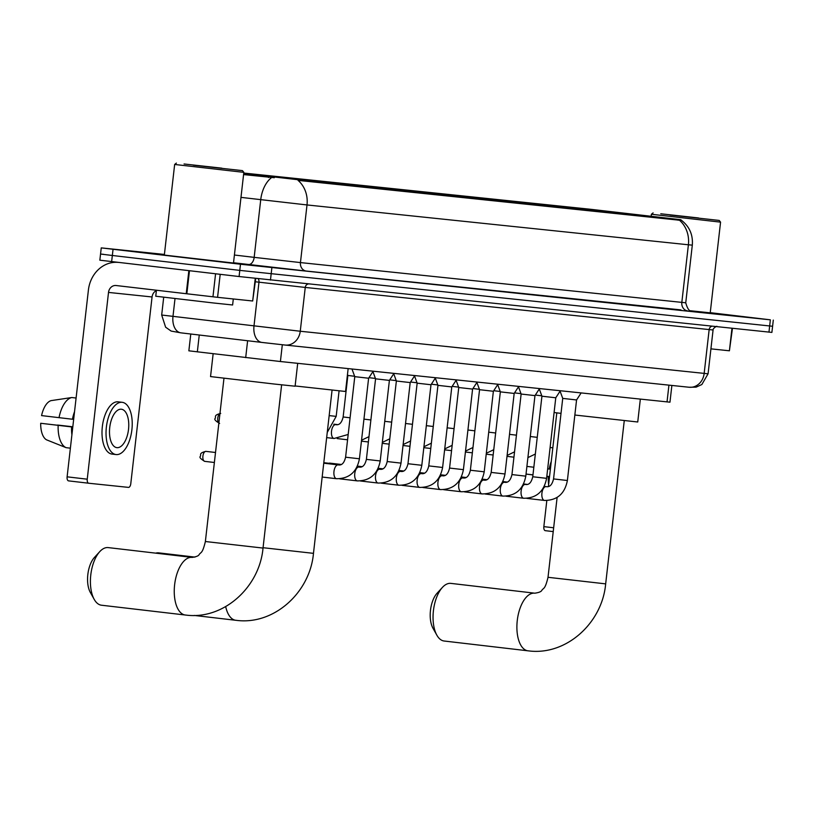 <?xml version="1.0" encoding="UTF-8"?>
<svg xmlns="http://www.w3.org/2000/svg" width="814" height="814" viewBox="0 0 814 814"><rect width="100%" height="100%" fill="white"/><g stroke="black" fill="none" stroke-linecap="round" stroke-linejoin="round"><path stroke-width="1.22" d="M346.459 184.29L285.826 177.574L346.459 184.29M243.712 173.382L316.849 181.583L243.742 173.128M638.644 214.815L578.021 208.089L638.644 214.815M557.855 206.135L575.02 208.038L557.855 206.135M537.067 203.968L554.222 205.871L537.067 203.968M516.269 201.791L533.424 203.693L516.269 201.791M495.472 199.623L512.627 201.526L495.472 199.623M474.674 197.446L491.839 199.349L474.674 197.446M453.876 195.279L471.041 197.181L453.876 195.279M433.089 193.101L450.244 195.004L433.089 193.101M412.291 190.934L429.446 192.837L412.291 190.934M391.493 188.756L408.648 190.659L391.493 188.756M370.696 186.589L387.861 188.492L370.696 186.589M349.898 184.412L367.063 186.314L349.898 184.412M585.561 209.503L602.716 211.406L585.561 209.503M564.763 207.336L581.918 209.229L564.763 207.336M543.966 205.159L561.131 207.061L543.966 205.159M523.168 202.991L540.333 204.884L523.168 202.991M502.37 200.814L519.536 202.717L502.37 200.814M481.583 198.647L498.738 200.549L481.583 198.647M460.785 196.469L477.94 198.372L460.785 196.469M439.987 194.302L457.142 196.205L439.987 194.302M419.19 192.124L436.355 194.027L419.19 192.124M398.392 189.957L415.557 191.86L398.392 189.957M377.604 187.78L394.759 189.682L377.604 187.78M243.752 173.046L590.404 209.259L680.85 219.709L299.827 179.935L243.701 173.463M671.876 385.449L669.963 402.187L280.403 361.528L188.858 350.824L190.781 334.015M164.336 255.087L236.192 263.349L164.326 255.087M680.789 219.8C689.295 226.129 693.131 234.574 692.307 245.146L688.4 244.78A27.076 23.637 -84 0 0 679.436 220.218L298.056 180.382A27.076 23.637 96 0 1 307.01 204.945L240.975 197.375M103.49 254.314L100.549 254.039L99.847 260.185L239.082 276.536L239.784 270.38L772.598 326.261L239.784 270.38L112.342 255.484L239.784 270.38L240.486 264.235L770.359 319.831L710.246 312.668M100.549 254.039L112.342 255.484L100.549 254.039L101.251 247.883L240.486 264.235M274.308 177.706L243.579 174.583M690.323 310.755L712.911 313.146L690.323 310.745M164.408 254.446L101.251 247.883M239.082 276.536L771.896 332.407L773.3 320.106M710.917 348.86L729.405 350.793L731.969 328.266M545.268 530.667L553.225 531.603L545.278 530.667A3.867 1.882 -83.3 0 1 545.268 530.667A3.867 1.882 -83.3 0 1 543.844 526.638L553.662 527.777M556.807 412.871L548.433 486.324M546.815 500.559L543.844 526.638M732.458 328.317L729.405 350.793M546.825 476.302L549.542 476.628M551.271 461.446A25.529 12.454 96.7 0 0 549.175 469.037L547.669 468.864M550.386 469.159L549.175 469.037M546.794 476.546L549.511 476.851M548.3 476.719A25.529 12.454 96.7 0 0 548.636 484.564M550.101 447.507L552.126 447.741M533.842 467.236L526.902 466.412M526.027 474.104L532.966 474.928M549.542 476.577L546.825 476.261M549.521 476.801L546.804 476.485M532.966 474.867L526.037 474.053M670.003 214.977L719.2 220.431L670.003 214.977M651.159 216.198L651.383 214.255L720.563 222.141L719.2 220.431M690.282 310.734L710.225 312.841L720.563 222.141M698.534 217.959L660.785 213.777L698.534 217.959M436.853 635.174L432.987 628.266A21.276 10.379 -83.3 0 1 437.087 593.223L442.44 587.382A29.009 14.153 96.7 0 0 436.853 635.174A29.009 14.153 96.7 0 0 444.139 641.015A29.009 14.153 96.7 0 0 444.22 641.025M450.956 583.394A29.009 14.153 96.7 0 0 450.875 583.384A29.009 14.153 96.7 0 0 450.793 583.373A29.009 14.153 96.7 0 0 442.44 587.382M574.847 415.028L637.738 421.998L640.343 399.125M648.626 216.249L604.324 211.294L648.656 216.29M597.618 210.511L582.061 208.649M588.339 209.34L582.173 208.567M588.695 209.381L633.292 214.55M588.227 209.188L597.629 210.49M633.17 214.194L588.878 209.218M554.09 412.515L561.019 413.39M652.411 216.687L637.973 215.069M652.38 216.646L638.135 214.804M158.771 552.879A29.009 14.153 96.7 0 0 158.679 552.869A29.009 14.153 96.7 0 0 158.598 552.859A29.009 14.153 96.7 0 0 155.708 553.144M295.116 385.958L345.543 391.483L348.148 368.6M312.128 180.769L356.461 185.765M305.423 179.986L289.876 178.124M296.143 178.815L289.977 178.042M296.51 178.866L341.107 184.025M312.149 180.749L356.43 185.724M296.042 178.673L305.443 179.965M340.974 183.679L296.693 178.693M360.226 186.172L345.777 184.544M360.185 186.121L345.95 184.279M94.21 599.379L90.344 592.47A21.276 10.379 -83.3 0 1 94.444 557.427L99.796 551.597A29.009 14.153 96.7 0 0 94.21 599.379A29.009 14.153 96.7 0 0 101.496 605.219A29.009 14.153 96.7 0 0 101.577 605.229M108.313 547.608A29.009 14.153 96.7 0 0 108.231 547.598A29.009 14.153 96.7 0 0 108.15 547.588A29.009 14.153 96.7 0 0 99.796 551.597M213.146 353.754L210.541 376.577L274.186 384.025L295.095 386.212L297.7 363.329M261.681 175.498L306.013 180.494M243.722 173.29L256.725 174.878L243.722 173.341M246.062 173.596L290.649 178.754M261.691 175.478L305.983 180.464M243.732 173.179L245.594 173.402L243.732 173.219M290.527 178.408L246.235 173.433M309.768 180.901L295.329 179.273M309.737 180.85L295.492 179.009M581.135 392.938L576.566 399.959L562.728 398.382L560.083 391.147M560.337 390.771L555.769 397.781L541.931 396.204L539.295 388.98M539.54 388.593L534.971 395.614L521.133 394.037L518.498 386.803M518.742 386.426L514.173 393.437L500.345 391.86L497.7 384.635M497.954 384.249L493.376 391.269L479.548 389.692L476.902 382.458M477.157 382.081L472.588 389.092L458.75 387.515L456.105 380.291M456.359 379.904L451.79 386.925L437.952 385.348L435.317 378.113M435.561 377.737L430.993 384.747L417.155 383.17L414.519 375.946M328.907 463.288A6.96 3.398 -83.3 0 1 329.365 463.146A6.96 3.398 -83.3 0 1 329.823 463.135A6.96 3.398 -83.3 0 1 329.843 463.135A6.96 3.398 -83.3 0 1 329.863 463.135M414.764 375.559L410.195 382.58L396.367 381.003L393.722 373.768M393.966 373.392L389.397 380.403L375.569 378.825L372.924 371.601M373.178 371.215L368.61 378.235L354.772 376.658L351.974 368.996M541.788 395.818L535.337 395.055M520.991 393.65L514.54 392.887M500.203 391.473L493.742 390.71M479.405 389.306L472.944 388.543M458.608 387.128L452.146 386.365M437.81 384.961L431.349 384.198M417.012 382.784L410.561 382.02M396.225 380.616L389.764 379.853M375.427 378.439L368.966 377.676M354.629 376.272L347.863 375.458L347.486 374.42M220.197 274.328L217.572 297.324L252.676 300.997L255.25 278.388M118.264 262.403A30.942 27.015 -84 0 0 88.4 290.069L67.114 476.831L87.24 479.192L108.516 292.419A7.733 6.756 96 0 1 116.026 285.511A7.733 6.756 96 0 1 116.097 285.521L186.233 293.712L188.858 270.665M87.24 479.192A3.867 1.882 96.7 0 0 88.665 483.221L68.559 480.871A3.867 1.882 -83.3 0 1 68.539 480.871A3.867 1.882 -83.3 0 1 67.114 476.831M68.539 480.871L88.665 483.221A3.867 1.882 96.7 0 0 88.675 483.231L128.47 487.383A3.867 1.882 96.7 0 0 130.779 483.74L152.065 296.968A7.733 6.756 96 0 1 156.39 290.598M255.738 278.439L252.676 300.997M217.572 297.324L186.233 293.712M116.941 447.649A19.343 9.432 96.7 0 0 128.51 429.477A19.343 9.432 96.7 0 0 121.378 409.228A19.343 9.432 96.7 0 0 121.317 409.218A19.343 9.432 96.7 0 0 109.748 427.401A19.343 9.432 96.7 0 0 116.88 447.649A19.343 9.432 96.7 0 0 116.941 447.649M57.499 425.223A15.476 7.55 96.7 0 0 57.55 425.04L72.812 426.831M118.234 401.851A26.302 12.831 96.7 0 0 118.162 401.841A26.302 12.831 96.7 0 0 118.081 401.831A26.302 12.831 96.7 0 0 102.35 426.556A26.302 12.831 96.7 0 0 112.047 454.09A26.302 12.831 96.7 0 0 112.129 454.1M122.11 402.309A26.302 12.831 96.7 0 0 106.38 427.024A26.302 12.831 96.7 0 0 116.076 454.558A26.302 12.831 96.7 0 0 116.148 454.568A26.302 12.831 96.7 0 0 131.878 429.853A26.302 12.831 96.7 0 0 122.181 402.309A26.302 12.831 96.7 0 0 122.11 402.309M74.542 411.65A25.529 12.454 96.7 0 0 72.446 419.241L41.575 415.598A20.116 9.809 96.7 0 1 51.068 400.63L71.815 397.527L76.099 398.026M73.667 419.363L72.446 419.241M72.792 427.004L40.7 423.28L72.792 427.055M71.571 426.923A25.529 12.454 96.7 0 0 71.907 434.768M76.099 397.975L75.397 397.944M71.815 397.527A25.529 12.454 96.7 0 0 59.035 417.674M58.15 425.356A25.529 12.454 96.7 0 0 66.107 447.669L46.602 439.855A20.116 9.809 96.7 0 1 40.7 423.28M70.38 448.168L66.107 447.669M72.822 426.78L57.55 425.04M193.274 165.181L242.47 170.635L193.274 165.181M243.834 172.344L233.496 263.044L164.326 255.158L174.654 164.459L243.834 172.344L242.47 170.635M156.43 290.232L155.749 296.225L213.614 302.991L232.611 304.985L233.303 298.972M221.805 168.162L184.056 163.98L221.805 168.162M268.589 176.414L268.467 177.523M299.827 179.935L299.745 180.698M678.204 219.465L678.123 220.218M668.935 385.144L667.032 401.913M199.257 335.022L197.334 351.882M247.619 340.74L245.696 357.611M282.316 344.749L280.403 361.528M680.972 309.89L306.278 271.052A7.733 6.756 96 0 1 300.447 262.586L685.744 302.788C687.433 308.872 689.509 311.691 691.961 311.253M306.278 271.052L233.526 262.759M271.438 177.676A27.076 17.114 96.7 0 0 260.734 199.715L254.172 257.356L300.447 262.586L307.01 204.945L688.4 244.78L681.827 302.421A7.733 6.756 96 0 0 687.657 310.897M271.866 267.765L270.462 280.057M770.359 319.831L768.965 332.132M113.044 249.338L111.64 261.63M234.412 255.026L254.172 257.356A7.733 4.894 -83.3 0 1 248.433 264.53M175.01 298.596L172.975 316.432A15.476 9.778 96.7 0 0 180.881 332.845L171.143 331.074L165.618 327.197L161.681 315.028L300.254 331.247L708.078 373.799L701.851 384.523L696.143 387.128L689.143 387.25A15.476 13.502 96 0 1 689 387.24L285.378 345.075M712.108 326.19A3.867 3.378 -84 0 0 709.157 329.619L704.161 373.433A15.476 13.502 96 0 1 689.143 387.25L285.236 345.065A15.476 13.502 96 0 1 285.093 345.044L264.174 342.694M264.082 342.684L261.955 342.429A15.476 9.778 96.7 0 1 261.894 342.429L180.881 332.845A15.476 9.778 96.7 0 0 180.952 332.855L261.823 342.419M258.099 278.703A3.867 2.442 -83.3 0 1 258.974 282.204L253.988 326.017A15.476 9.778 96.7 0 0 261.894 342.429L285.236 345.065A15.476 13.502 96 0 0 300.254 331.247L305.25 287.434L255.362 281.776M716.992 326.567C717.368 325.407 712.688 328.429 713.074 329.985L305.25 287.434A3.867 3.378 -84 0 1 308.201 284.005M624.267 420.624L605.667 583.872L548.015 577.299C545.044 589.896 543.508 587.667 541.819 590.364C541.208 591.666 538.868 592.612 534.788 593.192L534.717 593.182A29.009 14.153 -83.3 0 1 534.737 593.192M528.062 650.824A29.009 14.153 -83.3 0 1 527.981 650.813A29.009 14.153 -83.3 0 1 517.277 620.441A29.009 14.153 -83.3 0 1 534.625 593.172A29.009 14.153 -83.3 0 1 534.717 593.182L450.875 583.384M332.071 390.11L313.471 553.347L263.064 547.71M235.867 620.299A29.009 14.153 -83.3 0 1 235.785 620.288A29.009 14.153 -83.3 0 1 225.692 606.613M281.624 384.839L263.024 548.076L205.372 541.514C202.401 554.1 200.865 551.872 199.176 554.568C198.565 555.881 196.225 556.817 192.145 557.407L192.073 557.397A29.009 14.153 -83.3 0 1 192.094 557.397M185.419 615.028A29.009 14.153 -83.3 0 1 185.338 615.018A29.009 14.153 -83.3 0 1 174.634 584.656A29.009 14.153 -83.3 0 1 191.982 557.386A29.009 14.153 -83.3 0 1 192.073 557.397L108.231 547.598M576.566 399.959L567.389 480.504L553.551 478.927C552.167 484.788 549.684 487.342 546.113 486.609A6.96 3.398 -83.3 0 1 546.113 486.609A6.96 3.398 -83.3 0 1 546.306 486.64M544.729 500.447A6.96 3.398 -83.3 0 1 544.515 500.437A6.96 3.398 -83.3 0 1 544.495 500.437A6.96 3.398 -83.3 0 1 544.301 500.407A6.96 3.398 -83.3 0 1 541.951 492.948A6.96 3.398 -83.3 0 1 546.092 486.599L544.23 486.385M555.769 397.781L546.591 478.337L532.753 476.76C531.369 482.61 528.886 485.175 525.315 484.432A6.96 3.398 -83.3 0 1 525.508 484.472M523.931 498.28A6.96 3.398 -83.3 0 1 523.717 498.27A6.96 3.398 -83.3 0 1 523.697 498.26A6.96 3.398 -83.3 0 1 523.504 498.229A6.96 3.398 -83.3 0 1 521.153 490.781A6.96 3.398 -83.3 0 1 525.295 484.432A6.96 3.398 -83.3 0 1 525.315 484.432L523.433 484.218M534.971 395.614L525.793 476.159L511.955 474.582C510.571 480.443 508.089 482.997 504.517 482.264A6.96 3.398 -83.3 0 1 504.711 482.295M503.133 496.102A6.96 3.398 -83.3 0 1 502.92 496.092A6.96 3.398 -83.3 0 1 502.899 496.092A6.96 3.398 -83.3 0 1 502.716 496.062A6.96 3.398 -83.3 0 1 500.356 488.603A6.96 3.398 -83.3 0 1 504.497 482.254A6.96 3.398 -83.3 0 1 504.517 482.264L502.635 482.041M514.173 393.437L504.995 473.992L491.168 472.415C489.774 478.266 487.301 480.83 483.719 480.087A6.96 3.398 -83.3 0 1 483.719 480.087A6.96 3.398 -83.3 0 1 483.913 480.128M482.346 493.935A6.96 3.398 -83.3 0 1 482.132 493.925A6.96 3.398 -83.3 0 1 482.112 493.915A6.96 3.398 -83.3 0 1 481.919 493.884A6.96 3.398 -83.3 0 1 479.568 486.436A6.96 3.398 -83.3 0 1 483.699 480.087L481.837 479.873M493.376 391.269L484.208 471.815L470.37 470.238C468.986 476.098 466.503 478.652 462.932 477.92A6.96 3.398 -83.3 0 1 462.932 477.92A6.96 3.398 -83.3 0 1 463.115 477.95M461.548 491.758A6.96 3.398 -83.3 0 1 461.334 491.748A6.96 3.398 -83.3 0 1 461.314 491.748A6.96 3.398 -83.3 0 1 461.121 491.717A6.96 3.398 -83.3 0 1 458.77 484.259A6.96 3.398 -83.3 0 1 462.912 477.92L461.039 477.696M472.588 389.092L463.41 469.647L449.572 468.07C448.188 473.931 445.706 476.485 442.134 475.742A6.96 3.398 -83.3 0 1 442.328 475.783M440.75 489.59A6.96 3.398 -83.3 0 1 440.537 489.58A6.96 3.398 -83.3 0 1 440.516 489.58A6.96 3.398 -83.3 0 1 440.323 489.54A6.96 3.398 -83.3 0 1 437.973 482.092A6.96 3.398 -83.3 0 1 442.114 475.742A6.96 3.398 -83.3 0 1 442.134 475.742L440.252 475.529M451.79 386.925L442.613 467.47L428.774 465.893C427.391 471.754 424.908 474.318 421.337 473.575A6.96 3.398 -83.3 0 1 421.53 473.606M419.953 487.413A6.96 3.398 -83.3 0 1 419.739 487.403A6.96 3.398 -83.3 0 1 419.719 487.403A6.96 3.398 -83.3 0 1 419.525 487.372A6.96 3.398 -83.3 0 1 417.175 479.914A6.96 3.398 -83.3 0 1 421.316 473.575A6.96 3.398 -83.3 0 1 421.337 473.575L419.454 473.351M430.993 384.747L421.815 465.303L407.977 463.726C406.593 469.586 404.11 472.14 400.539 471.398A6.96 3.398 -83.3 0 1 400.539 471.398A6.96 3.398 -83.3 0 1 400.732 471.438M399.155 485.246A6.96 3.398 -83.3 0 1 398.941 485.236A6.96 3.398 -83.3 0 1 398.921 485.236A6.96 3.398 -83.3 0 1 398.738 485.195A6.96 3.398 -83.3 0 1 396.377 477.747A6.96 3.398 -83.3 0 1 400.519 471.398L398.657 471.184M410.195 382.58L401.017 463.125L387.189 461.548C385.795 467.409 383.323 469.973 379.741 469.23A6.96 3.398 -83.3 0 1 379.741 469.23A6.96 3.398 -83.3 0 1 379.935 469.261M378.368 483.068A6.96 3.398 -83.3 0 1 378.144 483.058A6.96 3.398 -83.3 0 1 378.123 483.058A6.96 3.398 -83.3 0 1 377.94 483.028A6.96 3.398 -83.3 0 1 375.58 475.569A6.96 3.398 -83.3 0 1 379.721 469.23L377.859 469.006M389.397 380.403L380.219 460.958L366.392 459.381C364.998 465.242 362.525 467.796 358.954 467.053A6.96 3.398 -83.3 0 1 359.137 467.094M357.57 480.901A6.96 3.398 -83.3 0 1 357.356 480.891A6.96 3.398 -83.3 0 1 357.336 480.891A6.96 3.398 -83.3 0 1 357.143 480.85A6.96 3.398 -83.3 0 1 354.792 473.402A6.96 3.398 -83.3 0 1 358.933 467.053A6.96 3.398 -83.3 0 1 358.954 467.053L357.061 466.839M205.922 451.373A5.026 2.452 -83.3 0 1 205.932 451.373A5.026 2.452 -83.3 0 1 205.942 451.373L205.871 451.363A5.026 4.385 96 0 1 205.922 451.373L205.871 451.363C198.494 453.195 201.373 454.721 200.315 456.4C199.196 457.315 200.671 458.974 204.762 461.365A5.026 2.452 -83.3 0 1 204.762 461.365A5.026 2.452 -83.3 0 1 202.91 456.094A5.026 2.452 -83.3 0 1 205.922 451.373L215.517 452.492M368.61 378.235L359.432 458.781L345.594 457.203C344.21 463.064 341.727 465.628 338.156 464.886A6.96 3.398 -83.3 0 1 338.339 464.916M336.772 478.724A6.96 3.398 -83.3 0 1 336.558 478.713A6.96 3.398 -83.3 0 1 336.538 478.713A6.96 3.398 -83.3 0 1 336.345 478.683A6.96 3.398 -83.3 0 1 333.994 471.225A6.96 3.398 -83.3 0 1 338.136 464.886A6.96 3.398 -83.3 0 1 338.156 464.886L323.748 463.197M537.25 437.342L530.311 436.518M516.452 435.175L509.513 434.35M495.655 432.997L488.715 432.173M474.857 430.83L467.928 430.006M454.059 428.652L447.13 427.828M433.272 426.485L426.333 425.661M412.474 424.308L405.535 423.483M391.676 422.14L384.737 421.316M370.879 419.963L363.95 419.139M350.081 417.796L343.142 416.972L347.863 375.458M334.32 438.481A6.96 3.398 -83.3 0 1 334.106 438.471A6.96 3.398 -83.3 0 1 334.086 438.471A6.96 3.398 -83.3 0 1 333.893 438.441A6.96 3.398 -83.3 0 1 331.542 430.993A6.96 3.398 -83.3 0 1 335.683 424.643A6.96 3.398 -83.3 0 1 335.704 424.643A6.96 3.398 -83.3 0 1 335.887 424.674M339.082 390.862L336.182 416.371L329.171 415.608M218.874 423.056A5.026 2.452 -83.3 0 1 217.755 418.152A5.026 2.452 -83.3 0 1 219.953 413.593M108.516 292.419L152.065 296.968M189.469 270.736L186.844 293.783M212.953 296.805L215.578 273.789M692.307 245.146L685.744 302.788M708.078 373.799L713.074 329.985M161.681 315.028L163.706 297.252M653.093 212.902L651.383 214.255M605.667 583.872C602.238 622.924 566.361 655.677 528.764 650.905L444.139 641.015M557.112 497.476L548.015 577.299M313.471 553.347C310.053 592.399 274.165 625.162 236.569 620.38L194.292 615.445M194.943 557.102L158.679 552.869M263.024 548.076C259.595 587.128 223.718 619.892 186.121 615.109L101.496 605.219M223.972 378.266L205.372 541.514M567.389 480.504C564.784 493.772 557.152 500.417 544.495 500.437L526.8 498.372M562.728 398.382L553.551 478.927M526.902 484.361L523.555 483.964M506.766 482.01L502.869 481.552M486.467 479.629L482.193 479.131M546.591 478.337C543.986 491.595 536.355 498.239 523.697 498.26L506.003 496.194M541.931 396.204L532.753 476.76M506.105 482.183L502.757 481.796M485.968 479.833L482.071 479.375M465.669 477.462L461.396 476.963M525.793 476.159C523.199 489.428 515.567 496.072 502.899 496.092L485.215 494.027M521.133 394.037L511.955 474.582M485.307 480.016L481.959 479.629M465.17 477.665L461.284 477.208M444.882 475.284L440.598 474.786M504.995 473.992C502.401 487.25 494.77 493.894 482.112 493.915L464.418 491.849M500.345 391.86L491.168 472.415M464.509 477.849L461.162 477.452M444.373 475.488L440.486 475.03M424.084 473.117L419.8 472.619M484.208 471.815C481.603 485.083 473.972 491.727 461.314 491.748L443.62 489.682M479.548 389.692L470.37 470.238M443.711 475.671L440.364 475.284M423.575 473.321L419.688 472.863M403.286 470.95L399.002 470.441M463.41 469.647C460.805 482.906 453.174 489.55 440.516 489.58L422.822 487.505M458.75 387.515L449.572 468.07M422.924 473.504L419.576 473.107M402.788 471.143L398.891 470.685M382.488 468.772L378.205 468.274M442.613 467.47C440.008 480.738 432.376 487.383 419.719 487.403L402.024 485.337M437.952 385.348L428.774 465.893M402.126 471.326L398.779 470.94M381.99 468.976L378.093 468.518M361.691 466.605L357.417 466.096M421.815 465.303C419.22 478.561 411.589 485.205 398.921 485.236L381.237 483.16M328.693 463.258L329.365 463.146M417.155 383.17L407.977 463.726M381.328 469.159L377.981 468.762M361.192 466.798L357.305 466.341M340.903 464.428L329.843 463.135M401.017 463.125C398.422 476.394 390.791 483.038 378.123 483.058L360.439 480.993M396.367 381.003L387.189 461.548M360.531 466.982L357.183 466.595M340.394 464.631L323.799 462.688M380.219 460.958C377.625 474.216 369.994 480.86 357.336 480.891L339.642 478.815M375.569 378.825L366.392 459.381M339.733 464.814L323.779 462.942M359.432 458.781C356.827 472.049 349.196 478.693 336.538 478.713L322.171 477.035M204.762 461.365L214.377 462.484M354.772 376.658L345.594 457.203M527.91 457.61L535.347 454.029M513.939 457.173L507.01 456.359M507.112 455.443L514.55 451.851M493.152 454.995L486.212 454.192M486.314 453.266L493.752 449.684M472.354 452.828L465.415 452.014M465.516 451.098L472.954 447.507M451.556 450.651L444.617 449.847M444.729 448.921L452.167 445.339M430.759 448.483L423.819 447.669M423.931 446.754L431.369 443.162M409.961 446.306L403.032 445.502M403.134 444.576L410.571 440.995M389.173 444.139L382.234 443.325M382.336 442.409L389.774 438.817M368.376 441.961L361.436 441.157M361.538 440.232L368.976 436.65M347.578 439.794L337.189 438.573M337.281 424.572L333.933 424.175M326.658 437.606L334.086 438.471L348.178 434.473M333.811 424.42L335.704 424.643C339.275 425.386 341.748 422.822 343.142 416.972M327.248 432.407L336.182 416.371M219.607 423.402C215.517 421.011 214.041 419.363 215.171 418.437C216.219 416.758 213.339 415.242 220.716 413.41M112.047 454.09L116.076 454.558M118.162 401.841L122.181 402.309M176.373 163.095L174.654 164.459"/></g></svg>
